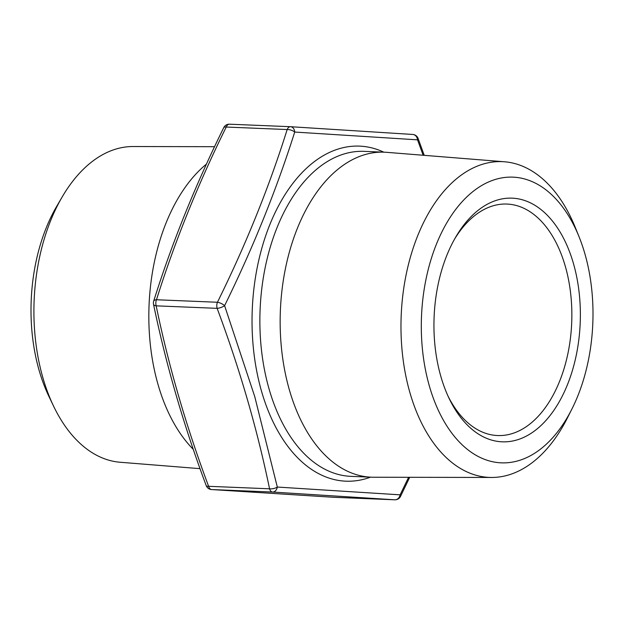 <?xml version="1.0" encoding="UTF-8"?>
<svg xmlns="http://www.w3.org/2000/svg" width="624" height="624" viewBox="0 0 624 624"><rect width="100%" height="100%" fill="white"/><g stroke="black" fill="none" stroke-linecap="round" stroke-linejoin="round"><path stroke-width="0.94" d="M423.158 155.251L417.526 139.838L294.715 132.054C276.354 190 252.985 247.876 224.609 305.659L254.74 396.575L277.306 487.048L400.117 494.84L408.595 477.305M153.52 304.262A6.1 2.691 168.1 0 0 156.172 305.846C168.574 365.836 186.053 425.989 208.603 486.307L269.56 488.803C257.174 428.883 239.702 368.737 217.129 308.342L156.172 305.846A6.1 3.658 -87.7 0 1 156.476 299.754L217.433 302.258C245.762 244.897 269.014 187.325 287.18 129.542A6.1 2.808 17.7 0 1 294.715 132.054A6.1 4.54 93.5 0 0 290.558 126.703L290.558 126.703A6.1 6.1 0 0 0 290.441 126.703A6.1 3.658 92.3 0 0 288.623 127.405A6.1 3.658 92.3 0 0 287.18 129.542L226.223 127.046C197.886 184.408 174.634 241.979 156.476 299.754A6.1 2.808 17.7 0 0 153.676 301.15A6.1 6.1 0 0 0 153.52 304.262C165.976 364.502 183.534 424.944 206.193 485.573A6.1 6.1 0 0 0 211.505 489.544L333.715 497.297A6.1 4.54 93.5 0 1 333.645 497.289M206.474 164.073A162.63 97.508 92.3 0 0 149.113 303.911A162.63 97.508 92.3 0 0 193.3 449.374M214.57 146.695L133.052 146.531A158.036 94.747 92.3 0 0 62.166 196.973A158.036 94.747 92.3 0 0 43.025 378.206A158.036 94.747 92.3 0 0 53.594 406.177A158.036 94.747 92.3 0 0 120.112 462.251L200.047 468.663M53.594 406.177L48.867 396.302A143.434 85.995 -87.7 0 1 56.651 206.427L62.166 196.973M448.141 396.349A115.838 69.451 92.3 0 0 497.531 435.536A115.838 69.451 92.3 0 0 565.149 265.754A115.838 69.451 92.3 0 0 507.023 204.056A115.838 69.451 92.3 0 0 454.592 239.062M429.554 386.693A142.974 85.714 92.3 0 0 571.919 408.985A142.974 85.714 92.3 0 0 578.986 236.597A142.974 85.714 92.3 0 0 465.192 198.502A142.974 85.714 92.3 0 0 429.554 386.693M440.973 376.88A121.937 73.109 -87.7 0 1 455.746 237.042A121.937 73.109 -87.7 0 1 561.343 234.172A121.937 73.109 -87.7 0 1 554.135 409.96A121.937 73.109 -87.7 0 1 449.124 398.455A121.937 73.109 -87.7 0 1 440.973 376.88M571.919 408.985L567.434 417.893A158.02 94.739 -87.7 0 1 491.595 477.461A158.02 94.739 -87.7 0 1 410.085 393.245A158.02 94.739 -87.7 0 1 418.096 234.757A158.02 94.739 -87.7 0 1 504.535 161.78A158.02 94.739 -87.7 0 1 575.242 227.354L578.986 236.597M504.535 161.78L386.74 152.334A162.63 97.508 92.3 0 0 384.462 152.194A162.63 97.508 92.3 0 0 280.371 310.697A162.63 97.508 92.3 0 0 371.14 477.188A162.63 97.508 92.3 0 0 373.425 477.235L491.595 477.461M206.193 485.573A6.1 2.051 159.7 0 0 208.603 486.307A6.1 3.658 -87.7 0 0 211.614 489.551L333.793 497.297A6.1 4.54 93.5 0 1 333.715 497.297A6.1 6.1 0 0 0 333.84 497.297A6.1 3.658 -87.7 0 1 333.793 497.297L394.742 499.793L272.571 492.047L211.614 489.551A6.1 5.179 93.8 0 1 211.505 489.544M290.488 126.703L412.667 134.449A6.1 5.179 93.8 0 1 412.768 134.456L412.768 134.456A6.1 5.179 93.8 0 1 417.526 139.838A6.1 2.051 159.7 0 0 418.088 138.427A6.1 6.1 0 0 0 412.768 134.456L290.558 126.703A6.1 4.54 93.5 0 0 290.488 126.703A6.1 3.658 92.3 0 0 290.441 126.703L229.484 124.199A6.1 3.658 -87.7 0 1 229.531 124.199L290.386 126.695M217.433 302.258A6.1 2.168 26.1 0 1 224.609 305.659A6.1 2.051 159.7 0 1 217.129 308.342A6.1 3.658 92.3 0 1 217.433 302.258M223.759 127.616A6.1 2.168 26.1 0 1 226.223 127.046A6.1 3.658 -87.7 0 1 227.666 124.901A6.1 3.658 -87.7 0 1 229.484 124.199A6.1 6.1 0 0 0 223.759 127.616C195.296 185.234 171.935 243.079 153.676 301.15M277.306 487.048A6.1 4.54 93.5 0 1 272.571 492.047A6.1 3.658 92.3 0 1 269.56 488.803A6.1 2.691 168.1 0 0 277.306 487.048M333.887 497.297A6.1 3.658 -87.7 0 1 333.84 497.297L394.797 499.801A6.1 6.1 0 0 0 400.522 496.384A6.1 2.168 26.1 0 0 400.117 494.84A6.1 5.179 93.8 0 1 394.742 499.793A6.1 3.658 92.3 0 0 394.797 499.801A6.1 3.658 92.3 0 0 394.93 499.801M370.492 477.165A167.669 100.526 -87.7 0 1 261.706 391.88A167.669 100.526 -87.7 0 1 277.118 208.58A167.669 100.526 -87.7 0 1 383.807 152.17M384.462 152.194L364.174 151.359A162.63 97.508 92.3 0 0 260.091 309.863A162.63 97.508 92.3 0 0 350.852 476.354L371.14 477.188M400.522 496.384L409.703 477.305M418.088 138.427L424.234 155.337"/></g></svg>
